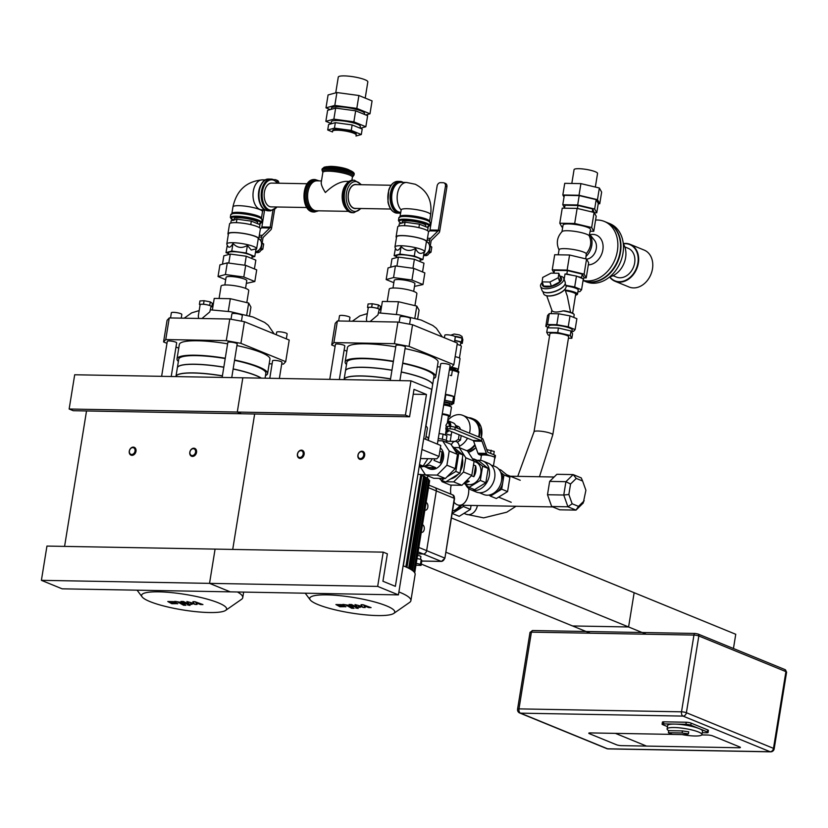 <?xml version="1.0" encoding="UTF-8"?>
<svg xmlns="http://www.w3.org/2000/svg" width="828" height="828" viewBox="0 0 828 828"><rect width="100%" height="100%" fill="white"/><g stroke="black" fill="none" stroke-linecap="round" stroke-linejoin="round"><path stroke-width="1.24" d="M421.959 449.48L438.985 456.445L436.801 458.836L420.489 458.546M390.288 380.456L395.96 345.473A4.751 0.869 9.2 0 1 399.241 345.172A4.751 0.869 9.2 0 1 404.416 346.301A4.751 0.869 9.2 0 1 405.327 346.984L399.883 380.632M329.761 379.369L335.423 344.376A4.751 0.869 9.2 0 1 338.714 344.075A4.751 0.869 9.2 0 1 343.889 345.204A4.751 0.869 9.2 0 1 344.8 345.897L339.356 379.534M428.345 440.403L440.744 363.792A4.751 0.869 9.2 0 1 444.036 363.502A4.751 0.869 9.2 0 1 449.211 364.62A4.751 0.869 9.2 0 1 450.121 365.314L437.37 444.098M438.985 456.445L440.765 445.485L423.739 438.519M425.592 439.275L427.331 428.531A45.892 8.373 -170.8 0 0 425.789 425.84M426.896 419.02A44.122 8.052 9.2 0 1 426.958 419.775L425.954 425.985M419.279 466.019L423.139 466.081L427.879 458.681M428.49 439.513L427.807 437.308L426.027 436.573M423.139 466.081L419.517 464.601M419.165 466.723A14.014 10.826 -67.7 0 0 432.216 458.753M370.085 321.543L377.92 314.95L379.203 309.486A5.537 1.014 -170.8 0 0 378.903 309.082A5.537 1.014 -170.8 0 0 374.774 307.757A5.537 1.014 -170.8 0 0 369.599 307.281A5.537 1.014 -170.8 0 0 368.263 307.716L366.431 319.018L366.763 321.481M379.141 309.848L379.938 309.796L377.868 308.358L371.668 307.167L367.529 307.405L368.232 307.902M379.938 309.796L380.487 306.37L378.427 304.932L372.227 303.741L368.077 303.979L367.529 307.405M377.868 308.358L378.427 304.932M371.668 307.167L372.227 303.741M337.4 320.954L335.216 323.344L331.707 344.986L333.891 342.595L337.4 320.954L397.926 322.051L394.418 343.682L409.053 346.383L412.551 324.742L397.926 322.051M412.551 324.742L457.346 343.071L453.847 364.703L451.653 367.104L449.842 367.073M346.88 351.196L344.127 350.068M335.102 346.373L331.707 344.986M440.248 366.897L437.319 366.845M409.053 346.383L453.847 364.703M409.581 324.193L410.481 318.583A5.299 0.963 -170.8 0 0 409.456 317.817A5.299 0.963 -170.8 0 0 403.691 316.565A5.299 0.963 -170.8 0 0 400.027 316.896L399.158 322.278M349.364 321.171L349.954 317.497A5.299 0.963 -170.8 0 0 348.93 316.72A5.299 0.963 -170.8 0 0 343.165 315.468A5.299 0.963 -170.8 0 0 339.501 315.799L338.662 320.974M454.469 341.892L455.276 336.913A5.299 0.963 -170.8 0 0 454.251 336.147A5.299 0.963 -170.8 0 0 448.486 334.885A5.299 0.963 -170.8 0 0 444.822 335.216L444.408 337.783M345.483 370.851A44.122 8.052 9.2 0 1 345.493 370.799A44.122 8.052 9.2 0 1 391.954 370.178M401.29 371.948A44.122 8.052 9.2 0 1 432.609 384.906A44.122 8.052 9.2 0 1 432.599 384.958M345.493 370.799L346.88 362.219A44.122 8.052 9.2 0 1 393.341 361.598M402.677 363.368A44.122 8.052 9.2 0 1 433.996 376.326L432.609 384.906M346.518 364.486A45.892 8.373 9.2 0 1 345.141 361.929A45.892 8.373 9.2 0 1 393.393 361.277M402.729 363.037A45.892 8.373 9.2 0 1 435.735 376.605A45.892 8.373 9.2 0 1 433.634 378.593M345.141 361.929L347.481 347.512A45.892 8.373 9.2 0 1 395.732 346.849M405.068 348.609A45.892 8.373 9.2 0 1 438.074 362.188L435.735 376.605M333.891 342.595L394.418 343.682M380.507 312.922L382.37 301.444L398.454 301.734L416.805 306.091L419.061 310.169L417.643 318.935M398.454 301.734L396.405 314.402M416.805 306.091L414.849 318.149M414.942 305.656L416.888 293.619A14.014 2.556 -170.8 0 0 414.176 291.58A14.014 2.556 -170.8 0 0 398.92 288.258A14.014 2.556 -170.8 0 0 389.222 289.138L387.214 301.527M344.075 379.545A44.122 8.052 9.2 0 1 344.086 379.493A44.122 8.052 9.2 0 1 390.547 378.862M431.14 392.845A44.122 8.052 9.2 0 1 431.202 393.6A44.122 8.052 9.2 0 1 431.191 393.652M344.086 379.493L345.473 370.903A44.122 8.052 9.2 0 1 391.934 370.282M401.269 372.051A44.122 8.052 9.2 0 1 432.589 385.02L431.202 393.6M429.732 401.528A44.122 8.052 9.2 0 1 429.794 402.284A44.122 8.052 9.2 0 1 429.784 402.346M344.065 379.628L344.065 379.597A44.122 8.052 9.2 0 1 390.526 378.976M431.119 392.948A44.122 8.052 9.2 0 1 431.181 393.704L429.794 402.284M428.324 410.222A44.122 8.052 9.2 0 1 428.386 410.978A44.122 8.052 9.2 0 1 428.376 411.03M429.711 401.642A44.122 8.052 9.2 0 1 429.773 402.398L428.386 410.978M426.917 418.916A44.122 8.052 9.2 0 1 426.979 419.672A44.122 8.052 9.2 0 1 426.969 419.724M428.304 410.326A44.122 8.052 9.2 0 1 428.366 411.092L426.979 419.672M222.152 377.423L227.824 342.44A4.751 0.869 9.2 0 1 231.105 342.14A4.751 0.869 9.2 0 1 236.28 343.258A4.751 0.869 9.2 0 1 237.191 343.951L231.747 377.599M161.626 376.336L167.287 341.343A4.751 0.869 9.2 0 1 170.578 341.043A4.751 0.869 9.2 0 1 175.753 342.171A4.751 0.869 9.2 0 1 176.664 342.864L171.22 376.502M269.773 378.282L272.609 360.76A4.751 0.869 9.2 0 1 275.9 360.47A4.751 0.869 9.2 0 1 281.075 361.588A4.751 0.869 9.2 0 1 281.986 362.281L279.367 378.458M201.949 318.511L209.784 311.918L211.068 306.453A5.537 1.014 -170.8 0 0 210.767 306.049A5.537 1.014 -170.8 0 0 206.638 304.725A5.537 1.014 -170.8 0 0 201.463 304.249A5.537 1.014 -170.8 0 0 200.128 304.683L198.296 315.986L198.627 318.449M211.005 306.815L211.802 306.764L209.732 305.325L203.533 304.135L199.393 304.373L200.097 304.87M211.802 306.764L212.351 303.338L210.291 301.899L204.092 300.709L199.941 300.947L199.393 304.373M209.732 305.325L210.291 301.899M203.533 304.135L204.092 300.709M169.264 317.921L167.08 320.312L163.571 341.954L165.755 339.552L169.264 317.921L229.791 319.018L226.282 340.65L240.917 343.351L244.415 321.709L229.791 319.018M244.415 321.709L289.21 340.039L285.712 361.67L283.518 364.072L281.706 364.03M178.744 348.164L175.991 347.036M166.966 343.341L163.571 341.954M272.112 363.865L269.183 363.813M240.917 343.351L285.712 361.67M241.445 321.161L242.345 315.551A5.299 0.963 -170.8 0 0 241.321 314.785A5.299 0.963 -170.8 0 0 235.556 313.533A5.299 0.963 -170.8 0 0 231.892 313.864L231.022 319.235M181.228 318.138L181.818 314.464A5.299 0.963 -170.8 0 0 180.794 313.688A5.299 0.963 -170.8 0 0 175.029 312.435A5.299 0.963 -170.8 0 0 171.365 312.767L170.527 317.942M286.333 338.859L287.14 333.881A5.299 0.963 -170.8 0 0 286.115 333.104A5.299 0.963 -170.8 0 0 280.35 331.852A5.299 0.963 -170.8 0 0 276.687 332.183L276.273 334.74M177.347 367.818A44.122 8.052 9.2 0 1 177.358 367.767A44.122 8.052 9.2 0 1 223.819 367.146M233.154 368.915A44.122 8.052 9.2 0 1 261.389 378.137M177.358 367.767L178.744 359.186A44.122 8.052 9.2 0 1 225.206 358.555M234.541 360.325A44.122 8.052 9.2 0 1 265.86 373.293L265.063 378.199M178.382 361.453A45.892 8.373 9.2 0 1 177.006 358.897A45.892 8.373 9.2 0 1 225.257 358.245M234.593 360.004A45.892 8.373 9.2 0 1 267.599 373.573A45.892 8.373 9.2 0 1 265.498 375.56M177.006 358.897L179.334 344.479A45.892 8.373 9.2 0 1 227.596 343.817M236.932 345.576A45.892 8.373 9.2 0 1 269.938 359.145L267.599 373.573M165.755 339.552L226.282 340.65M212.372 309.889L214.235 298.411L230.319 298.701L248.669 303.058L250.925 307.136L249.507 315.903M230.319 298.701L228.269 311.369M248.669 303.058L246.713 315.116M246.806 302.613L248.752 290.587A14.014 2.556 -170.8 0 0 246.04 288.548A14.014 2.556 -170.8 0 0 230.774 285.225A14.014 2.556 -170.8 0 0 221.086 286.105L219.078 298.494M175.94 376.512A44.122 8.052 9.2 0 1 175.95 376.45A44.122 8.052 9.2 0 1 222.411 375.829M175.95 376.45L177.337 367.87A44.122 8.052 9.2 0 1 223.798 367.249M233.134 369.019A44.122 8.052 9.2 0 1 261.193 378.127M175.929 376.564L175.929 376.595A44.122 8.052 9.2 0 1 222.39 375.943M417.788 553.901L423.274 554.004A3.529 2.732 -67.7 0 0 426.637 550.63L436.315 490.88A3.529 2.732 -67.7 0 0 434.845 487.557L428.925 485.136M421.587 532.321A3.881 2.36 -89 0 1 421.307 532.342A3.881 2.36 -89 0 1 421.276 532.342L421.866 532.352A3.881 2.36 -89 0 1 421.328 532.238A3.881 2.36 -89 0 1 421.297 532.228M403.339 565.855L418.15 473.026M406.962 567.408L421.99 474.744L418.171 474.289M424.826 476.224L409.819 568.857L424.826 476.224L421.825 475.779M427.082 477.694L412.085 570.254L427.082 477.694L424.65 477.249M428.707 479.153L413.741 571.589L428.707 479.153L426.917 478.719M414.724 572.79L429.66 480.602L428.542 480.199M422.518 524.683A3.881 2.36 -89 0 1 424.278 528.937A3.881 2.36 -89 0 1 421.866 532.352M426.109 502.482A3.881 2.36 -89 0 1 427.879 506.736A3.881 2.36 -89 0 1 425.468 510.151A3.881 2.36 -89 0 1 424.93 510.038A3.881 2.36 -89 0 1 424.888 510.027M318.035 604.595A43.066 7.856 9.2 0 1 310.221 599.886A43.066 7.856 9.2 0 1 353.484 597.464A43.066 7.856 9.2 0 1 393.766 613.424A43.066 7.856 9.2 0 1 361.111 614.386A43.066 7.856 9.2 0 1 318.035 604.595M393.766 613.424L409.601 602.411A57.184 10.433 -170.8 0 0 410.895 600.652A57.184 10.433 -170.8 0 0 398.889 591.948M403.122 565.772A57.184 10.433 9.2 0 1 415.138 574.477L410.895 600.652M420.841 474.34L405.844 566.901M408.67 568.236L423.636 475.81M425.861 477.28L410.926 569.498M427.445 478.729L412.561 570.606M149.899 601.563A43.066 7.856 9.2 0 1 142.085 596.853A43.066 7.856 9.2 0 1 185.348 594.432A43.066 7.856 9.2 0 1 225.63 610.391A43.066 7.856 9.2 0 1 192.976 611.354A43.066 7.856 9.2 0 1 149.899 601.563M225.63 610.391L241.465 599.368A57.184 10.433 -170.8 0 0 242.759 597.619A57.184 10.433 -170.8 0 0 237.419 591.979M361.029 604.699L362.291 606.438L355.005 604.585L357.137 606.779L356.402 606.769L351.476 604.523L349.116 604.481L352.831 606.51L360.19 607.421L358.224 605.692L363.357 607.473L365.2 607.504L363.937 605.796L368.646 607.566L371.079 607.617L363.088 604.73L361.029 604.699M341.012 606.365L343.206 606.406L342.502 605.734L338.507 604.989L341.012 606.365M338.507 604.989L339.221 605.672M343.206 606.406L342.502 605.734M345.793 606.852L341.778 604.647L335.92 604.543L339.935 606.748L345.928 606.676M354.063 608.311L348.484 605.247L342.906 604.368L346.197 605.247L351.703 608.269L354.063 608.311M356.05 607.576L358.172 608.445L355.678 607.98M192.893 601.656L194.156 603.405L186.869 601.552L189.001 603.747L188.266 603.736L183.34 601.49L180.98 601.438L184.696 603.467L188.929 604.326L192.055 604.378L190.088 602.66L195.222 604.44L197.064 604.471L195.801 602.763L200.511 604.533L202.943 604.575L194.953 601.697L192.893 601.656M172.876 603.333L175.07 603.374L174.366 602.701L170.371 601.956L172.876 603.333M170.371 601.956L171.085 602.639M175.07 603.374L174.366 602.701M177.658 603.819L173.642 601.614L167.784 601.511L171.8 603.715L177.792 603.643M185.917 605.278L180.349 602.215L174.77 601.335L178.061 602.215L183.568 605.237L185.917 605.278M187.915 604.543L190.036 605.413L187.542 604.947M417.033 558.517L421.224 559.511L421.835 560.618L421.059 565.42L415.966 565.162M416.256 563.319L420.438 564.313L421.059 565.42M421.224 559.511L420.438 564.313M417.55 555.381A3.529 0.642 9.2 0 1 420.893 556.571L420.448 559.324M398.413 594.887L377.671 586.4L383.219 552.141L387.369 553.839L382.929 581.246L395.37 586.338L426.451 394.47L414.01 389.377L409.57 416.794L405.42 415.097L410.967 380.828L431.709 389.315L398.413 594.887L230.277 591.854L209.536 583.367L215.083 549.109L46.948 546.076L41.4 580.335L62.141 588.822L230.277 591.854L209.536 583.367L41.4 580.335M232.72 549.43L254.662 414L232.72 549.43M409.57 416.794L241.434 413.762L237.284 412.065L242.832 377.796L74.696 374.763L69.148 409.022L73.288 410.719L241.434 413.762L237.284 412.065L242.832 377.796L410.967 380.828M383.219 552.141L215.083 549.109L209.536 583.367L377.671 586.4M405.42 415.097L69.148 409.022M426.451 394.47L413.224 394.231M64.584 546.387L86.526 410.957M357.934 455.286A4.233 3.271 -67.7 0 0 359.694 459.271A4.233 3.271 -67.7 0 0 364.33 456.59A4.233 3.271 -67.7 0 0 362.902 451.426A4.233 3.271 -67.7 0 0 357.934 455.286M358.079 455.131A3.529 2.732 112.3 0 1 362.767 452.233A3.529 2.732 112.3 0 1 361.805 458.174A3.529 2.732 112.3 0 1 358.079 455.131M189.798 452.254A4.233 3.271 -67.7 0 0 191.558 456.238A4.233 3.271 -67.7 0 0 196.195 453.558A4.233 3.271 -67.7 0 0 194.766 448.393A4.233 3.271 -67.7 0 0 189.798 452.254M189.943 452.098A3.529 2.732 112.3 0 1 194.632 449.2A3.529 2.732 112.3 0 1 193.669 455.141A3.529 2.732 112.3 0 1 189.943 452.098M590.198 732.915A3.529 0.642 -170.8 0 0 588.791 733.194A3.529 0.642 -170.8 0 0 589.474 733.711A3.529 0.642 9.2 0 1 588.791 733.194A3.529 0.642 9.2 0 1 590.198 732.915L672.481 734.395L615.421 733.37L646.523 746.09L621.31 745.635A3.529 0.642 9.2 0 1 616.425 744.734A3.529 0.642 -170.8 0 0 621.31 745.635L739 747.756A3.529 0.642 -170.8 0 0 740.408 747.477A3.529 0.642 -170.8 0 0 739.735 746.959L712.773 735.937A3.529 0.642 -170.8 0 0 707.899 735.036A3.529 0.642 9.2 0 1 712.773 735.937L739.735 746.959A3.529 0.642 9.2 0 1 740.408 747.477A3.529 0.642 9.2 0 1 739 747.756L646.523 746.09L615.421 733.37L590.198 732.915M701.782 734.922L707.899 735.036L701.782 734.922M616.425 744.734L589.474 733.711L616.425 744.734M668.724 730.658L668.393 732.718L682.117 732.966L682.458 730.907L668.724 730.658A17.647 3.219 9.2 0 1 667.109 728.93L667.658 725.504A17.647 3.219 9.2 0 1 679.871 724.407A17.647 3.219 9.2 0 1 699.091 728.578A17.647 3.219 9.2 0 1 702.506 731.155L701.947 734.581A17.647 3.219 9.2 0 1 681.982 734.581M682.117 732.966L688.399 733.887L686.267 734.664L672.543 734.415A17.647 3.219 9.2 0 1 668.393 732.718M682.458 730.907L688.73 731.828L688.399 733.887M667.109 728.93A17.647 3.219 9.2 0 1 679.312 727.833A17.647 3.219 9.2 0 1 698.542 732.014A17.647 3.219 9.2 0 1 701.947 734.581M667.482 726.611L662.773 724.686A3.529 0.642 9.2 0 1 662.09 724.169L662.431 722.109A3.529 0.642 9.2 0 1 663.839 721.83L686.257 722.233A3.529 0.642 9.2 0 1 691.132 723.134L707.723 729.923A3.529 0.642 9.2 0 1 708.406 730.431L708.075 732.49A3.529 0.642 9.2 0 1 706.657 732.78L702.258 732.697M662.09 724.169A3.529 0.642 9.2 0 1 663.507 723.889L685.926 724.293A3.529 0.642 9.2 0 1 690.8 725.193L707.391 731.973A3.529 0.642 9.2 0 1 708.075 732.49M646.306 634.217L445.868 552.204L628.587 626.962L634.144 592.703L451.415 517.945L735.75 634.279L733.453 648.51M628.587 626.962L572.541 625.958L421.276 564.065L590.26 633.203M349.633 170.289A11.892 2.173 -170.8 0 0 338.869 167.121A11.892 2.173 -170.8 0 0 327.65 166.728M332.773 130.358A11.892 2.173 9.2 0 1 344.862 130.12A11.892 2.173 9.2 0 1 356.257 134.157L356.123 134.985A11.892 2.173 9.2 0 0 344.727 130.938A11.892 2.173 9.2 0 0 332.639 131.176L332.773 130.358M365.21 98.097L367.829 81.889A14.966 2.732 -170.8 0 0 364.941 79.716A14.966 2.732 -170.8 0 0 348.64 76.166A14.966 2.732 -170.8 0 0 338.279 77.107L335.733 92.86M331.034 123.838L331.386 121.695A14.645 2.67 9.2 0 1 346.27 121.395A14.645 2.67 9.2 0 1 360.304 126.384L360.014 128.154M332.514 131.952L327.712 129.986L328.602 124.51L335.34 122.658L352.138 124.935L362.198 129.044L361.308 134.529L355.957 135.999M352.138 124.935L351.258 130.41L361.308 134.529M327.712 129.986L334.46 128.143L351.258 130.41M335.34 122.658L334.46 128.143M331.096 123.486L325.849 121.333L327.629 110.3L335.661 108.106L355.657 110.807L367.632 115.703L365.841 126.736L360.284 128.257M355.657 110.807L353.866 121.84L365.841 126.736M325.849 121.333L333.87 119.139L353.866 121.84M335.661 108.106L333.87 119.139M331.241 109.317L331.438 108.126A16.767 3.053 9.2 0 1 348.474 107.795A16.767 3.053 9.2 0 1 364.537 113.488L364.392 114.378M330.258 109.586L325.994 107.837L328.074 94.961L336.903 92.539L358.897 95.51L372.072 100.902L369.981 113.788L365.759 114.937M358.897 95.51L356.816 108.396L369.981 113.788M325.994 107.837L334.812 105.425L356.816 108.396M336.903 92.539L334.812 105.425M463.39 506.508L470.439 509.386L459.198 516.33L452.15 513.443L463.39 506.508L463.587 505.308M453.444 510.721A11.892 9.191 -67.7 0 0 461.6 505.277M470.439 509.386L471.08 505.442M460.14 505.246A13.414 10.371 112.3 0 1 452.543 510.99M564.572 207.921L562.792 204.713L564.313 195.325L579.196 195.594L596.181 199.631L598.282 203.409L596.76 212.796L594.463 212.755M564.53 208.19L565.006 205.24L577.954 205.479L592.713 208.987L594.421 213.013M577.954 205.479L577.468 208.49M592.713 208.987L592.227 211.999M562.792 204.713L577.675 204.982L594.659 209.029L596.76 212.796M579.196 195.594L577.675 204.982M596.181 199.631L594.659 209.029M548.436 327.826L548.716 326.087A11.892 2.173 9.2 0 1 560.815 325.839A11.892 2.173 9.2 0 1 572.21 329.886L571.796 332.411M549.637 335.443L548.271 335.123L546.728 332.339L547.453 327.816L558.455 328.012L571.01 330.993L572.562 333.777L571.827 338.3L568.422 338.238M546.728 332.339L557.73 332.535L570.275 335.516L571.827 338.3M558.455 328.012L557.73 332.535M571.01 330.993L570.275 335.516M595.342 187.056L597.547 173.445A11.892 2.173 -170.8 0 0 595.249 171.717A11.892 2.173 -170.8 0 0 582.291 168.902A11.892 2.173 -170.8 0 0 574.063 169.647L571.817 183.454M564.023 197.116L562.833 194.984L564.727 183.33L580.904 183.619L599.358 188.008L601.635 192.106L599.751 203.76L598.22 203.729M562.833 194.984L579.02 195.273L597.474 199.662L599.751 203.76M580.904 183.619L579.02 195.273M599.358 188.008L597.474 199.662M585.748 258.853L586.286 253.616C590.964 247.914 591.937 241.942 589.184 235.711L590.509 229.48A13.91 2.536 9.2 0 0 583.14 225.972A13.91 2.536 9.2 0 0 568.608 223.912A13.91 2.536 9.2 0 0 563.05 225.03L561.974 231.674M586.172 256.245A15.535 12.006 -67.7 0 0 589.712 234.376M609.822 276.883A19.593 15.142 -67.7 0 0 635.832 269.618A19.593 15.142 -67.7 0 0 625.419 243.691A19.593 15.142 -67.7 0 0 623.349 243.815M613.051 275.683L616.456 277.08A15.535 12.006 -67.7 0 0 633.441 267.247A15.535 12.006 -67.7 0 0 628.214 248.328L624.809 246.93M609.615 276.976A19.944 15.411 -67.7 0 0 614.987 281.251L629.094 287.016A19.944 15.411 -67.7 0 0 650.911 274.389A19.944 15.411 -67.7 0 0 644.194 250.097L630.098 244.322A19.944 15.411 -67.7 0 0 625.678 243.432A19.944 15.411 -67.7 0 0 623.267 243.608M614.987 281.251A19.944 15.411 -67.7 0 0 636.804 268.624A19.944 15.411 -67.7 0 0 630.098 244.322M583.502 280.454A31.381 24.25 -67.7 0 0 615.618 257.829A31.381 24.25 -67.7 0 0 604.357 221.438L607.059 222.546A31.381 24.25 -67.7 0 1 617.657 260.654A31.381 24.25 -67.7 0 1 583.461 280.702A31.381 24.25 -67.7 0 0 583.699 280.806L586.193 281.82A31.381 24.25 -67.7 0 0 620.514 261.958A31.381 24.25 -67.7 0 0 609.957 223.726L607.473 222.711A31.381 24.25 -67.7 0 0 607.266 222.628M583.699 280.806A31.381 24.25 -67.7 0 0 618.03 260.944A31.381 24.25 -67.7 0 0 607.473 222.711M604.357 221.438A31.381 24.25 -67.7 0 0 597.412 220.02A31.381 24.25 -67.7 0 0 595.58 220.072M588.325 264.867A15.691 12.13 -67.7 0 0 602.898 249.621A15.691 12.13 -67.7 0 0 592.869 234.407A15.691 12.13 -67.7 0 0 590.033 234.738M609.698 276.904A20.576 15.908 -67.7 0 0 623.991 263.376A20.576 15.908 -67.7 0 0 623.287 243.711M586.628 259.174L586.783 259.154A11.085 8.57 -67.7 0 0 595.425 251.691A11.085 8.57 -67.7 0 0 594.483 240.306L589.722 234.334M589.184 235.711A13.91 2.536 -170.8 0 0 567.501 230.722A13.91 2.536 -170.8 0 0 562.129 231.519C556.985 237.046 555.981 243.246 559.117 250.108M586.286 253.616A13.91 2.536 -170.8 0 0 564.603 248.628A13.91 2.536 -170.8 0 0 559.045 249.745L558.227 254.807M554.035 273.012L552.245 269.814L567.139 270.083L584.113 274.12L586.214 277.887L583.916 277.846M567.139 270.083L569.571 255.003L554.688 254.745L552.245 269.814M569.571 255.003L586.555 259.05L584.113 274.12M586.555 259.05L588.656 262.818L586.214 277.887M562.698 227.182L561.891 226.986L559.8 223.218L562.243 208.149L577.126 208.408L594.1 212.454L596.201 216.222L593.759 231.291L590.219 231.229M559.8 223.218L574.684 223.488L591.658 227.524L593.759 231.291M577.126 208.408L574.684 223.488M594.1 212.454L591.658 227.524M554.004 273.178L554.46 270.342L567.408 270.58L582.177 274.089L583.999 277.359L583.015 280.785M558.258 277.711L549.916 282.017L542.143 281.882L542.723 277.432L551.065 273.126L558.838 273.271L558.258 277.711L559.759 281.944L551.417 286.25L549.916 282.017M551.417 286.25L543.654 286.105L542.143 281.882M559.759 281.944L560.339 277.504L558.838 273.271M565.41 288.579A11.509 4.802 160.4 0 1 565.307 288.744A11.509 4.802 160.4 0 1 556.551 294.613A11.509 4.802 160.4 0 1 546.045 295.586A11.509 4.802 160.4 0 1 545.859 295.524M565.234 283.621L566.01 285.815A11.861 4.947 160.4 0 1 565.524 288.403A11.861 4.947 160.4 0 1 556.488 294.447A11.861 4.947 160.4 0 1 545.662 295.451A11.861 4.947 160.4 0 1 543.654 293.754L542.878 291.57M563.081 310.893A11.437 2.091 9.2 0 1 574.052 314.392L573.763 314.009A11.085 2.018 9.2 0 0 564.696 310.893L563.081 310.893C557.203 312.477 553.518 312.404 552.038 310.697L551.862 310.8A11.437 2.091 9.2 0 1 552.038 310.697L546.739 295.793M564.893 289.334L567.294 296.082L570.564 312.353M559.852 276.138A12.285 5.123 160.4 0 1 563.785 278.301L565.182 282.224A12.285 5.123 160.4 0 1 564.675 284.904A12.285 5.123 160.4 0 1 547.142 292.677A12.285 5.123 160.4 0 1 544.11 292.212A12.285 5.123 160.4 0 1 542.029 290.452L540.632 286.519A12.285 5.123 160.4 0 1 542.319 282.369M563.785 278.301A12.285 5.123 160.4 0 1 558.486 285.153A12.285 5.123 160.4 0 1 545.745 288.755A12.285 5.123 160.4 0 1 540.632 286.519M564.561 285.08A11.934 4.978 160.4 0 1 564.468 285.246A11.934 4.978 160.4 0 1 555.381 291.332A11.934 4.978 160.4 0 1 544.493 292.346A11.934 4.978 160.4 0 1 544.306 292.274M560.194 277.08A10.164 4.243 160.4 0 1 558.755 283.052A10.164 4.243 160.4 0 1 546.646 287.057A10.164 4.243 160.4 0 1 542.661 283.311M567.408 270.58L566.849 274.006L565.027 273.964L564.158 279.336M565.835 285.339L574.684 286.974L581.556 289.779L579.848 291.653L577.944 291.622M581.556 289.779L583.326 278.891L576.454 276.076L574.684 286.974M576.454 276.076L565.027 273.964M565.141 290.007A11.437 2.091 9.2 0 1 577.54 294.116A11.437 2.091 9.2 0 1 577.282 294.468L576.878 294.737A11.085 2.018 9.2 0 1 575.543 295.151M566.041 285.929A11.437 2.091 9.2 0 1 578.203 290.007L577.54 294.116M575.108 329.596L576.878 318.697L570.006 315.882L558.579 313.781L549.295 313.615L547.587 315.478L545.818 326.377L547.525 324.504L556.809 324.679L568.236 326.781L575.108 329.596L573.4 331.459L571.951 331.438M548.498 327.474L545.818 326.377M549.295 313.615L547.525 324.504M558.579 313.781L556.809 324.679M570.006 315.882L568.236 326.781M551.2 313.646L551.603 311.152A11.437 2.091 9.2 0 1 551.862 310.8M574.052 314.392A11.437 2.091 9.2 0 1 574.187 314.806L573.763 317.424M565.389 290.731A9.636 1.759 9.2 0 1 575.708 294.168L572.624 313.191M565.296 290.442A11.085 2.018 9.2 0 1 576.878 294.737M566.849 274.006L572.552 275.351M577.665 276.573L581.618 277.515L582.105 278.394M583.109 280.195L583.44 280.785M582.177 274.089L581.618 277.515M549.906 333.798A9.491 1.728 9.2 0 1 559.552 333.612A9.491 1.728 9.2 0 1 568.65 336.841L552.783 434.824A9.491 1.728 -170.8 0 0 543.685 431.595A9.491 1.728 -170.8 0 0 534.029 431.792L549.906 333.798M304.135 454.313A4.233 3.271 112.3 0 1 299.167 458.174A4.233 3.271 112.3 0 1 297.738 453.019A4.233 3.271 112.3 0 1 302.375 450.339A4.233 3.271 112.3 0 1 304.135 454.313M303.162 454.137A3.529 2.732 -67.7 0 0 299.436 451.094A3.529 2.732 -67.7 0 0 298.473 457.025A3.529 2.732 -67.7 0 0 303.162 454.137M135.999 451.281A4.233 3.271 112.3 0 1 131.031 455.141A4.233 3.271 112.3 0 1 129.603 449.987A4.233 3.271 112.3 0 1 134.239 447.306A4.233 3.271 112.3 0 1 135.999 451.281M135.026 451.105A3.529 2.732 -67.7 0 0 131.3 448.062A3.529 2.732 -67.7 0 0 130.338 453.992A3.529 2.732 -67.7 0 0 135.026 451.105M349.323 181.425L346 181.363C339.677 181.746 332.804 185.472 325.373 192.52C322.392 187.832 321.016 184.427 321.243 182.315L322.848 172.39A14.966 2.732 9.2 0 1 333.208 171.448A14.966 2.732 9.2 0 1 349.509 174.998A14.966 2.732 9.2 0 1 352.397 177.171L351.879 180.38M356.93 184.634A12.068 7.338 91 0 0 348.133 196.371A12.068 7.338 91 0 0 356.506 208.428M307.26 183.744L271.615 183.091A11.892 7.235 91 0 0 264.163 194.859A11.892 7.235 91 0 0 271.18 206.886L306.836 207.528M391.106 185.255L355.678 184.613A11.892 7.235 91 0 0 348.236 196.381A11.892 7.235 91 0 0 355.253 208.397L390.681 209.039M224.843 284.998L226.075 277.349A10.485 1.915 9.2 0 1 233.33 276.697A10.485 1.915 9.2 0 1 244.746 279.181A10.485 1.915 9.2 0 1 246.775 280.702L245.543 288.351M225.702 279.678L218.033 276.542L219.917 264.888L227.296 262.869L245.699 265.353L256.711 269.866L254.827 281.51L246.34 283.383M218.033 276.542L225.413 274.523L243.815 277.007L254.827 281.51M227.296 262.869L225.413 274.523M245.699 265.353L243.815 277.007M222.484 264.194L223.839 255.831L230.256 254.072L246.258 256.235L255.831 260.147L254.413 268.924M230.256 254.072L228.797 263.076M246.258 256.235L244.798 265.239M228.331 254.6L228.642 252.664A11.892 2.173 9.2 0 1 236.88 251.919A11.892 2.173 9.2 0 1 249.839 254.734A11.892 2.173 9.2 0 1 252.136 256.463L251.805 258.502M258.719 238.888A6.779 5.237 112.3 0 1 261.213 241.786A6.779 5.237 112.3 0 1 255.573 251.681M228.487 253.637L225.992 252.623L227.307 245.233L226.872 244.281A15.111 2.753 9.2 0 1 226.81 243.929A15.111 2.753 9.2 0 1 237.263 242.977A15.111 2.753 9.2 0 1 253.72 246.558A15.111 2.753 9.2 0 1 256.639 248.752A15.111 2.753 9.2 0 1 256.473 249.073L255.893 249.683M226.81 243.929L228.435 233.848A15.111 2.753 9.2 0 1 243.794 233.548A15.111 2.753 9.2 0 1 258.264 238.681L256.639 248.752M254.786 256.514L256.018 248.917L251.246 250.025L247.396 245.398L246.164 252.985L254.786 256.514L252.002 257.27M225.992 252.623L231.768 251.039L232.999 243.453C237.17 247.965 241.973 248.617 247.396 245.398M231.768 251.039L246.164 252.985M227.224 245.026C228.518 248.369 230.443 247.841 232.999 243.453M228.321 234.552A15.608 2.846 9.2 0 1 227.948 233.775L229.553 223.902A15.608 2.846 9.2 0 1 240.337 222.929A15.608 2.846 9.2 0 1 257.342 226.624A15.608 2.846 9.2 0 1 260.354 228.901L258.76 238.764A15.608 2.846 9.2 0 1 258.15 239.385M227.948 233.775A15.608 2.846 9.2 0 1 243.805 233.455A15.608 2.846 9.2 0 1 258.76 238.764M230.784 223.053L231.157 220.755L236.932 219.172L251.329 221.117L259.951 224.647L259.454 227.7M236.932 219.172L236.363 222.67M251.329 221.117L250.76 224.636M264.629 209.836L261.855 226.965L270.207 227.11L271.594 228.124A2.826 1.718 -89 0 1 270.797 229.863L263.345 237.232A1.408 0.859 91 0 0 262.942 238.102L261.141 249.218L260.023 248.762M260.913 241.051L261.565 237.077A2.826 1.718 -89 0 1 262.352 235.349L269.814 227.979A1.408 0.859 91 0 0 270.207 227.11L272.898 210.467M274.596 209.598L271.656 227.71L261.855 226.965A1.408 0.859 -89 0 1 261.462 227.824L260.344 228.921M255.428 252.55L257.787 252.592A3.529 2.732 -67.7 0 0 261.141 249.218M255.521 251.991L256.338 252.002A3.529 2.732 -67.7 0 0 259.464 249.476M260.737 250.491L262.818 249.207L263.656 244.063L262.176 242.852M261.244 248.566L262.818 249.207M262.083 243.422L263.656 244.063M233.941 219.989L234.138 218.747A11.892 2.173 9.2 0 1 246.226 218.499A11.892 2.173 9.2 0 1 257.622 222.546L257.456 223.622M278.829 183.226A3.529 2.732 -67.7 0 0 277.318 180.421L275.859 179.831A3.529 2.732 112.3 0 1 277.37 182.791M273.602 179.645L275.082 179.666A3.529 2.732 112.3 0 1 275.859 179.831M392.979 288.03L394.211 280.381A10.485 1.915 9.2 0 1 401.466 279.729A10.485 1.915 9.2 0 1 412.882 282.213A10.485 1.915 9.2 0 1 414.911 283.735L413.679 291.384M414.476 286.416L422.963 284.542L424.847 272.898L413.834 268.386L395.432 265.902L388.053 267.93L386.169 279.574L393.838 282.71M422.963 284.542L411.951 280.04L393.548 277.556L386.169 279.574M413.834 268.386L411.951 280.04M395.432 265.902L393.548 277.556M422.549 271.957L423.967 263.19L414.393 259.267L398.392 257.104L391.975 258.864L390.619 267.227M414.393 259.267L412.934 268.272M398.392 257.104L396.933 266.109M419.941 261.534L420.272 259.495A11.892 2.173 -170.8 0 0 408.877 255.459A11.892 2.173 -170.8 0 0 396.788 255.697L396.467 257.632M423.708 254.713A6.779 5.237 -67.7 0 0 427.6 252.509A6.779 5.237 -67.7 0 0 429.359 244.819A6.779 5.237 -67.7 0 0 426.855 241.921M424.029 252.716L424.609 252.105A15.111 2.753 -170.8 0 0 424.774 251.795A15.111 2.753 -170.8 0 0 410.295 246.651A15.111 2.753 -170.8 0 0 394.946 246.961A15.111 2.753 -170.8 0 0 395.008 247.313L395.442 248.265L394.128 255.655L396.622 256.67M424.774 251.795L426.399 241.714A15.111 2.753 -170.8 0 0 411.93 236.58A15.111 2.753 -170.8 0 0 396.571 236.891L394.946 246.961M420.138 260.302L422.922 259.547L424.153 251.96C420.655 254.651 417.778 253.471 415.532 248.431C410.108 251.65 405.306 250.998 401.135 246.485C398.579 250.884 396.653 251.401 395.36 248.069M422.922 259.547L414.3 256.018L415.532 248.431M414.3 256.018L399.903 254.072L394.128 255.655M399.903 254.072L401.135 246.485M426.285 242.418A15.608 2.846 -170.8 0 0 426.896 241.797L428.49 231.933A15.608 2.846 -170.8 0 0 413.545 226.624A15.608 2.846 -170.8 0 0 397.688 226.944L396.084 236.808A15.608 2.846 -170.8 0 0 396.467 237.584M426.896 241.797A15.608 2.846 -170.8 0 0 411.94 236.497A15.608 2.846 -170.8 0 0 396.084 236.808M427.59 230.733L428.086 227.679L419.465 224.15L405.068 222.204L399.293 223.788L398.92 226.085M419.465 224.15L418.896 227.669M405.068 222.204L404.499 225.702M428.159 251.795L429.277 252.25L431.077 241.134A1.408 0.859 -89 0 1 431.481 240.265L438.933 232.896A2.826 1.718 91 0 0 439.73 231.167L438.343 230.143L429.991 229.998L437.112 186.031A3.529 2.732 -67.7 0 1 440.475 182.646L443.218 182.698A3.529 2.732 -67.7 0 1 443.994 182.864L445.454 183.454A3.529 2.732 112.3 0 1 446.913 186.776L445.464 186.176L438.343 230.143A1.408 0.859 -89 0 1 437.95 231.012L430.488 238.381A2.826 1.718 91 0 0 429.701 240.11L429.059 244.084M428.49 231.954L429.597 230.857A1.408 0.859 91 0 0 429.991 229.998L439.792 230.743L446.913 186.776M429.277 252.25A3.529 2.732 112.3 0 1 425.923 255.635L423.563 255.583M425.923 255.635L423.657 255.024M424.474 255.034A3.529 2.732 -67.7 0 0 427.6 252.509M430.312 245.885L431.792 247.096L430.964 252.24L428.873 253.523M429.39 251.598L430.964 252.24M430.218 246.454L431.792 247.096M425.592 226.655L425.768 225.578A11.892 2.173 -170.8 0 0 423.46 223.85A11.892 2.173 -170.8 0 0 410.502 221.035A11.892 2.173 -170.8 0 0 402.273 221.78L402.077 223.022M445.464 186.176A3.529 2.732 -67.7 0 0 443.994 182.864M453.982 502.11A14.966 9.098 91 0 0 457.335 504.801A14.966 9.098 91 0 0 459.416 505.235A14.966 9.098 91 0 0 468.741 488.52M451.208 485.084A14.966 9.098 91 0 0 450.846 494.13M460.741 343.372L462.272 343.403L462.883 339.635L462.055 338.155L455.069 336.572M462.272 343.403L461.444 341.933L454.717 340.349M460.399 345.462L460.854 342.668A5.299 0.963 -170.8 0 0 454.665 340.712M461.444 341.933L462.055 338.155M454.8 340.349L455.41 336.582M457.605 378.096L458.453 372.89A8.052 1.47 -170.8 0 0 458.795 372.579A8.052 1.47 -170.8 0 0 449.428 369.609M458.453 372.89A8.052 1.47 -170.8 0 0 458.464 372.848A8.052 1.47 -170.8 0 0 452.378 370.406L451.529 375.612A8.052 1.47 -170.8 0 0 450.153 375.353A8.052 1.47 9.2 0 1 451.529 375.612L452.419 370.126A8.052 1.47 -170.8 0 0 451.043 369.878L450.908 370.137M459.436 358.048L461.341 346.27A6.355 1.159 -170.8 0 0 457.118 344.458M456.352 370.24A7.059 1.283 -170.8 0 0 458.267 369.681L460.037 358.71A7.059 1.283 -170.8 0 0 455.141 356.661M458.267 369.681A7.059 1.283 -170.8 0 0 450.07 367.073M455.296 369.909L455.41 369.216A4.161 0.756 -170.8 0 0 449.759 367.591M449.376 369.909A8.052 1.47 -170.8 0 1 450.991 370.147L451.043 369.878M454.21 397.616A8.052 1.47 -170.8 0 0 454.5 397.305A8.052 1.47 -170.8 0 0 445.423 394.376M452.316 396.188A7.059 1.283 -170.8 0 0 445.392 394.552M452.326 403.671L453.651 403.691L452.699 401.973L444.491 400.121M444.439 400.431A6.634 1.211 9.2 0 1 452.45 402.915A6.634 1.211 9.2 0 0 444.439 400.431M453.651 403.691L454.541 398.216L453.589 396.488L445.371 394.635M452.699 401.973L453.589 396.488M444.946 400.131L445.837 394.645M449.563 404.882A6.634 1.211 9.2 0 1 449.376 404.882A6.634 1.211 9.2 0 0 449.563 404.882A6.634 1.211 9.2 0 0 452.223 404.354A6.634 1.211 9.2 0 1 449.563 404.882M444.201 401.87A6.634 1.211 9.2 0 1 452.223 404.354L452.45 402.915L452.223 404.354A6.634 1.211 9.2 0 0 444.201 401.87M468.431 417.674A17.647 13.641 112.3 0 1 472.239 418.471A17.647 13.641 112.3 0 1 479.133 437.112M475.086 445.288A17.647 13.641 112.3 0 1 467.541 451.063M466.692 450.68A16.943 13.093 -67.7 0 0 474.868 444.667M478.615 436.894A16.943 13.093 -67.7 0 0 471.97 419.123L462.842 415.387A16.943 13.093 -67.7 0 0 447.72 420.448M459.405 446.22A16.943 13.093 -67.7 0 0 467.509 438.198M469.486 433.168A16.943 13.093 -67.7 0 0 462.842 415.387M460.368 429.432A4.937 3.819 -67.7 0 0 458.298 426.492L455.555 425.375A4.937 3.819 -67.7 0 1 457.47 428.242M456.414 427.817A3.881 3.001 -67.7 0 0 456.021 427.093M445.599 433.51L448.424 434.659A6.355 4.906 -67.7 0 0 451.27 434.731M455.969 427.631A6.355 4.906 -67.7 0 0 453.237 422.901L448.051 420.779A6.355 4.906 -67.7 0 0 447.689 420.655M445.733 432.702A6.355 4.906 -67.7 0 0 448.942 430.601M450.732 426.451A6.355 4.906 -67.7 0 0 448.051 420.779M445.816 432.206A6.003 4.637 -67.7 0 0 448.465 430.405M450.235 426.441A6.003 4.637 -67.7 0 0 447.627 420.986M446.013 430.943A4.761 3.685 -67.7 0 0 447.472 430.001M449.252 426.42A4.761 3.685 -67.7 0 0 447.43 422.249M446.261 426.555L445.899 425.281L447.286 423.118L448.393 416.246A4.761 0.869 9.2 0 0 442.173 414.414M443.746 404.726A6.003 1.097 9.2 0 1 451.074 406.776L451.363 407.159A6.355 1.159 9.2 0 1 451.446 407.386L450.018 416.163A6.355 1.159 9.2 0 1 449.873 416.349L449.48 416.629A6.003 1.097 9.2 0 1 448.29 416.908M442.214 414.186A6.003 1.097 9.2 0 1 449.48 416.629M442.276 413.772A6.355 1.159 9.2 0 1 450.018 416.163M443.694 405.006A6.355 1.159 9.2 0 1 451.363 407.159M443.746 404.685A4.761 0.869 9.2 0 1 448.445 405.606M444.118 402.387A3.923 0.714 9.2 0 1 449.532 403.919L449.418 405.937M446.209 440.341L446.965 435.673L443.135 434.11L439.068 433.561M442.307 439.213L443.135 434.11M447.886 441.272A8.477 1.542 -170.8 0 0 438.271 438.529M459.136 434.772L458.412 439.275L455.255 441.407L450.204 441.314L451.757 431.75M459.633 447.793A7.411 4.502 -89 0 0 457.325 442.255L460.482 440.123L461.206 435.621M460.482 440.123L458.412 439.275M457.356 442.048L455.286 441.2M451.363 444.926A7.411 4.502 -89 0 1 455.255 441.407M445.443 441.986A7.411 4.502 -89 0 1 447.441 441.262L450.204 441.314M420.282 466.857L425.468 474.889L437.07 475.096L446.913 465.212L449.211 451.022L442.628 440.838L437.909 440.744M428.293 468.358A11.892 9.191 112.3 0 1 426.689 467.447L435.621 467.603A11.892 9.191 112.3 0 1 428.293 468.358L429.546 468.876A11.892 9.191 -67.7 0 0 441.986 462.573A11.892 9.191 -67.7 0 0 440.361 447.927M446.913 465.212L455.203 468.607L457.501 454.406L450.918 444.232L442.628 440.838M449.211 451.022L457.501 454.406M425.468 474.889L433.758 478.284L445.371 478.491L455.203 468.607M437.07 475.096L445.371 478.491M440.237 462.955L442.007 452.047A11.892 9.191 112.3 0 1 440.237 462.955L434.017 460.409A11.892 9.191 -67.7 0 0 434.866 458.805M439.844 451.156L442.007 452.047M426.689 467.447L423.977 466.34M424.05 466.309A11.892 9.191 -67.7 0 0 429.39 465.067L435.621 467.603M450.535 478.957A14.966 11.561 -67.7 0 0 458.101 474.289M460.296 471.194A14.966 11.561 -67.7 0 0 462.355 458.484M444.429 478.47L441.469 480.302L439.109 478.377M454.458 449.707L458.774 453.237L455.835 471.432L446.913 476.938M455.959 463.949A14.966 11.561 -67.7 0 0 456.487 460.689M441.469 480.302L445.619 481.999L459.975 473.13L462.924 454.934L458.774 453.237M459.975 473.13L455.835 471.432M462.924 454.934L452.14 446.116M464.177 483.045L466.868 484.142A11.892 9.191 -67.7 0 0 479.878 476.617A11.892 9.191 -67.7 0 0 475.883 462.127L474.061 461.382M473.492 464.922L475.603 465.791L473.833 476.7L471.453 475.727M475.603 465.791A11.892 9.191 112.3 0 1 473.833 476.7M466.826 480.375L469.207 481.358L465.926 481.296M469.207 481.358A11.892 9.191 112.3 0 1 464.58 482.641M453.868 447.524L459.219 447.627L465.791 457.801L463.494 472.001L453.661 481.886L446.023 481.741M444.946 481.73L442.059 481.679L440.838 479.785M465.791 457.801L474.092 461.196L467.509 451.012L459.219 447.627M442.059 481.679L450.349 485.073L461.962 485.28L471.794 475.386L474.092 461.196M453.661 481.886L461.962 485.28M463.494 472.001L471.794 475.386M489.814 455.648A6.779 1.232 -170.8 0 0 481.399 455.514L478.977 454.51A2.826 1.718 -89 0 1 477.932 453.237L473.595 441.117A1.408 0.859 91 0 0 473.067 440.475L446.458 429.587A3.529 0.642 -170.8 0 1 445.774 429.07A3.529 0.642 -170.8 0 1 447.192 428.79L449.987 428.842L450.38 426.441A3.529 0.642 9.2 0 1 455.255 427.341L454.872 429.742L481.482 440.631L473.067 440.475L481.482 440.631L481.865 438.229L481.482 440.631A1.408 0.859 -89 0 1 481.999 441.262L486.336 453.382A2.826 1.718 91 0 0 487.381 454.655L489.814 455.648A6.779 1.232 -170.8 0 1 494.782 457.677L493.457 465.885L491.252 465.17M482.817 460.958L489.037 463.556A15.608 12.058 -67.7 0 1 494.689 477.828A15.608 12.058 -67.7 0 1 476.39 492.049L470.997 489.834A15.608 12.058 -67.7 0 0 489.296 475.624A15.608 12.058 -67.7 0 0 482.817 460.958A15.608 12.058 -67.7 0 0 477.383 460.409M479.371 492.732L483.8 494.544A15.111 11.675 -67.7 0 0 501.509 480.778A15.111 11.675 -67.7 0 0 495.237 466.578L493.457 465.843M464.001 483.231L469.062 487.371L480.312 480.437L482.61 466.195L473.678 458.888L472.912 459.364M480.312 480.437L485.85 482.703L474.599 489.638L469.062 487.371M485.85 482.703L488.147 468.462L482.61 466.195M488.147 468.462L479.215 461.155L473.678 458.888M489.141 495.061L490.445 496.127L501.685 489.182L502.844 482.062A12.71 9.822 112.3 0 1 496.065 492.65A12.71 9.822 112.3 0 1 492.008 494.14M498.808 469.176L500.95 470.045L509.882 477.352L507.574 491.594L496.334 498.528L490.445 496.127M500.816 472.612A12.71 9.822 112.3 0 1 502.844 482.062L503.993 474.941L500.661 472.219M507.574 491.594L501.685 489.182M509.882 477.352L503.993 474.941M465.657 484.597A15.608 12.058 -67.7 0 0 470.997 489.834M486.75 449.604L494.233 451.467L493.716 454.696M490.6 453.423L491.118 450.194M494.43 457.18L494.761 455.121L488.023 452.367A1.408 0.859 -89 0 1 487.506 451.726L483.169 439.606A2.826 1.718 91 0 0 482.124 438.333L455.255 427.341M454.872 429.742A3.529 0.642 -170.8 0 0 449.987 428.842M445.774 429.07L446.168 426.679A3.529 0.642 9.2 0 1 447.575 426.389L447.192 428.79M450.38 426.441L447.575 426.389M494.761 455.121A3.529 0.642 9.2 0 1 495.444 455.638L495.051 458.029A3.529 0.642 9.2 0 1 494.689 458.246M582.612 481.016L581.225 477.891L573.152 474.589L576.257 478.418L582.612 481.016L585.903 490.279L583.243 503L576.009 510.1L578.503 506.374L572.148 503.776L568.857 494.502L570.554 484.007L576.257 478.418M570.554 484.007L565.917 481.689L573.152 474.589L556.892 474.299L549.657 481.389L547.494 494.73L551.676 506.498L559.759 509.81L576.009 510.1L567.936 506.798L572.148 503.776M584.206 500.785L578.503 506.374M549.657 481.389L565.917 481.689L563.754 495.03L568.857 494.502M547.494 494.73L563.754 495.03L567.936 506.798L551.676 506.498M418.109 551.893L423.274 554.004M428.511 487.682L454.572 498.466L452.833 494.937A3.529 2.732 112.3 0 1 454.303 498.259L444.895 558.217L454.572 498.466M426.637 550.63L418.833 547.432M417.798 553.828L423.015 553.922A3.529 2.732 -67.7 0 0 423.067 553.922M426.627 550.651L444.626 558.01A3.529 2.732 112.3 0 1 441.262 561.384A1.408 0.859 91 0 0 441.459 561.425A1.408 0.859 91 0 0 441.769 561.343M423.015 553.922L441.262 561.384L421.762 561.032M606.82 748.636A3.529 2.732 -67.7 0 0 607.597 748.802L520.501 713.156A3.529 2.732 112.3 0 1 519.715 713.001L606.82 748.636A3.529 3.529 0 0 0 608.094 748.905A3.529 2.142 91 0 1 607.597 748.802L770.133 751.731A3.529 2.732 -67.7 0 0 773.487 748.357L686.391 712.722A3.529 2.732 112.3 0 1 683.028 716.096A3.529 2.142 -89 0 1 681.516 711.821L518.98 708.882A3.529 2.142 91 0 0 520.501 713.156L683.028 716.096L770.133 751.731A3.529 2.142 -89 0 0 770.62 751.834L608.094 748.905M686.391 712.722A3.529 0.642 -170.8 0 0 681.516 711.821L693.947 635.076A3.529 0.642 9.2 0 1 698.822 635.976L686.391 712.722M774.17 748.864A3.529 0.642 -170.8 0 0 773.487 748.357L785.917 671.611A3.529 0.642 9.2 0 1 786.6 672.119L774.17 748.864A3.529 3.529 0 0 1 770.62 751.834M532.994 630.594A2.122 1.283 91 0 0 532.694 630.532A2.122 1.283 91 0 0 531.41 632.137L518.98 708.882A3.529 0.642 -170.8 0 0 517.572 709.172A3.529 3.529 0 0 0 519.715 713.001M698.822 635.976L785.917 671.611A2.122 1.635 112.3 0 0 785.037 669.614L697.942 633.979A2.122 1.635 112.3 0 1 698.822 635.976M784.571 669.521A2.122 1.635 112.3 0 1 785.037 669.614L786.6 672.119M530.003 632.426L532.694 630.532L695.23 633.461A2.122 1.283 91 0 1 695.52 633.524L697.476 633.886A2.122 1.635 112.3 0 1 697.942 633.979L695.23 633.461A2.122 1.283 91 0 0 693.947 635.076L531.41 632.137A3.529 0.642 9.2 0 0 530.003 632.426L517.572 709.172M663.839 721.83L663.507 723.889M686.257 722.233L685.926 724.293M691.132 723.134L690.8 725.193M707.723 729.923L707.391 731.973M464.001 513.37L466.205 514.271A9.491 7.338 -67.7 0 0 477.352 505.556M263.521 181.591A15.421 9.377 91 0 0 263.035 208.097M261.493 206.286A14.966 9.098 -89 0 1 261.907 183.35M265.519 179.914L262.362 179.862A14.966 9.098 91 0 0 253.089 192.924A14.966 9.098 91 0 0 259.744 209.349A14.966 9.098 91 0 0 261.824 209.784L264.981 209.846M268.883 179.055A15.887 9.657 91 0 0 259.04 192.934A15.887 9.657 91 0 0 266.099 210.353A15.887 9.657 91 0 0 268.313 210.819L265.943 210.322C254.91 206.689 257.384 178.082 268.883 179.055L271.129 179.096A15.887 9.657 -89 0 1 273.333 179.562M268.313 210.819L270.549 210.861A15.887 9.657 -89 0 1 261.182 194.808A15.887 9.657 -89 0 1 271.129 179.096L273.488 179.593L277.659 183.205M277.349 183.195A15.183 9.232 91 0 0 273.789 180.256A15.183 9.232 91 0 0 262.331 198.13A15.183 9.232 91 0 0 276.914 206.99M230.753 214.68A15.887 2.898 -170.8 0 1 246.899 214.359A15.887 2.898 -170.8 0 1 262.124 219.762L259.982 217.34A15.421 2.815 -170.8 0 0 258.791 216.801A15.421 2.815 -170.8 0 0 233.548 213.055L230.753 214.68L230.319 217.422A15.887 2.898 9.2 0 1 246.454 217.102A15.887 2.898 9.2 0 1 261.679 222.504L258.719 224.15M262.362 179.862C246.413 181.353 236.611 190.357 232.947 206.876L231.881 213.479A14.966 2.732 9.2 0 1 242.387 212.62A14.966 2.732 9.2 0 1 258.533 216.149A14.966 2.732 9.2 0 1 261.431 218.261L262.497 211.668L263.656 209.401M232.947 206.876A14.966 2.732 9.2 0 1 243.308 205.944A14.966 2.732 9.2 0 1 259.609 209.484A14.966 2.732 9.2 0 1 262.497 211.668M258.647 224.109A15.183 2.763 -170.8 0 0 255.562 220.02A15.183 2.763 -170.8 0 0 236.011 216.988A15.183 2.763 -170.8 0 0 233.258 220.176M352.604 176.757A15.608 2.846 -170.8 0 0 350.203 173.859A15.608 2.846 -170.8 0 0 331.366 170.009A15.608 2.846 -170.8 0 0 322.796 171.924M352.397 177.171L354.022 175.081A16.239 2.96 -170.8 0 0 350.886 172.721A16.239 2.96 -170.8 0 0 333.198 168.881A16.239 2.96 -170.8 0 0 321.968 169.895L322.848 172.39M321.968 169.895L322.092 169.098A16.239 2.96 9.2 0 1 333.332 168.084A16.239 2.96 9.2 0 1 351.02 171.924A16.239 2.96 9.2 0 1 354.156 174.294L354.022 175.081M350.213 170.547A14.945 2.722 -170.8 0 0 333.394 166.956A14.945 2.722 -170.8 0 0 323.603 168.146M353.856 212.724L352.852 212.703A16.239 9.874 -89 0 1 343.268 196.288A16.239 9.874 -89 0 1 353.432 180.235L354.446 180.245A16.239 9.874 91 0 0 344.282 196.308A16.239 9.874 91 0 0 353.856 212.724L361.08 208.511M360.553 208.501A14.945 9.087 -89 0 1 348.381 206.462A14.945 9.087 -89 0 1 348.743 186.3A14.945 9.087 -89 0 1 360.987 184.706M348.94 181.901A15.608 9.491 91 0 0 342.72 196.277A15.608 9.491 91 0 0 348.422 210.871M347.398 183.009A14.966 9.098 91 0 0 342.471 192.831A14.966 9.098 91 0 0 346.922 209.712M348.785 211.357L316.441 210.778A14.966 9.098 -89 0 1 307.612 195.646A14.966 9.098 -89 0 1 316.979 180.846L321.471 180.928M318.728 180.877A15.608 9.491 91 0 0 306.288 195.615A15.608 9.491 91 0 0 318.18 210.809M319.194 180.887L315.137 179.541A16.239 9.874 91 0 0 305.304 191.868A16.239 9.874 91 0 0 314.547 212.009L318.656 210.809M314.226 211.999A16.239 9.874 -89 0 1 313.895 211.999A16.239 9.874 -89 0 1 304.321 195.584A16.239 9.874 -89 0 1 314.485 179.531A16.239 9.874 -89 0 1 314.806 179.541M261.462 227.824L269.814 227.979M259.319 235.287L262.352 235.349M256.338 252.002L257.787 252.592M259.04 237.036L261.565 237.077M400.7 212.289L400.524 212.289A14.966 9.098 -89 0 1 398.444 211.854A14.966 9.098 -89 0 1 391.789 195.429A14.966 9.098 -89 0 1 401.062 182.357L406.517 182.46A14.966 9.098 91 0 0 397.595 193.038A14.966 9.098 91 0 0 401.083 209.908A14.966 2.732 -170.8 0 1 411.444 208.977A14.966 2.732 -170.8 0 1 427.745 212.517A14.966 2.732 -170.8 0 1 430.632 214.7C432.423 200.624 427.3 190.471 415.263 184.251L406.517 182.46M402.812 182.388A15.421 9.377 91 0 0 391.22 193.514A15.421 9.377 91 0 0 397.844 212.289A15.421 9.377 91 0 0 400.638 212.713M397.243 212.724A15.887 9.657 91 0 0 399.458 213.189A15.887 9.657 91 0 0 400.566 213.106L397.212 213.148A15.887 9.657 -89 0 1 387.846 197.095A15.887 9.657 -89 0 1 397.792 181.384L400.027 181.425A15.887 9.657 91 0 0 390.185 195.294A15.887 9.657 91 0 0 397.243 212.724M402.242 181.891A15.887 9.657 91 0 0 400.027 181.425L403.36 182.398M430.632 214.7L429.566 221.304A14.966 2.732 -170.8 0 0 415.221 216.274A14.966 2.732 -170.8 0 0 400.017 216.512L401.238 209.608M401.683 216.087A15.421 2.815 9.2 0 1 426.927 219.834A15.421 2.815 9.2 0 1 428.117 220.372L430.26 222.794A15.887 2.898 9.2 0 0 427.186 220.476A15.887 2.898 9.2 0 0 409.881 216.719A15.887 2.898 9.2 0 0 398.899 217.712L401.683 216.087M401.394 223.218A15.183 2.763 9.2 0 1 405.523 220.041A15.183 2.763 9.2 0 1 426.068 223.891A15.183 2.763 9.2 0 1 426.782 227.141M426.855 227.182L429.815 225.537A15.887 2.898 -170.8 0 0 426.741 223.218A15.887 2.898 -170.8 0 0 409.436 219.461A15.887 2.898 -170.8 0 0 398.454 220.455L399.386 222.152L401.342 223.229M437.95 231.012L429.597 230.857M430.488 238.381L427.455 238.319M429.701 240.11L427.176 240.068M454.655 336.323A6.355 1.159 9.2 0 1 462.562 338.724L461.983 336.437L459.509 334.916L454.179 334.036L450.732 335.205M458.588 371.555A7.7 1.408 -170.8 0 0 449.563 368.802M449.563 368.791L455.296 369.909L458.878 372.051A8.052 1.47 -170.8 0 0 449.511 369.081M481.347 438.012L480.985 426.565L474.309 419.32A17.647 13.641 112.3 0 1 481.203 437.96M475.914 447.596A17.647 13.641 112.3 0 1 468.358 452.326M443.777 404.53A4.347 0.797 9.2 0 1 449.335 405.875M443.87 403.898A3.923 0.714 9.2 0 1 449.293 405.43M487.381 454.655L478.977 454.51M486.336 453.382L477.932 453.237M481.999 441.262L473.595 441.117M378.655 312.88L398.703 314.754L421.162 320.053L432.806 325.497L436.366 328.302L442.287 336.913M352.324 321.223L359.807 315.892L367.301 313.626M210.519 309.848L230.567 311.721L253.026 317.02L264.67 322.454L268.231 325.269L274.151 333.87M184.189 318.19L191.672 312.86L199.165 310.593M424.909 510.141L425.468 510.151M310.221 599.886L305.221 593.21M429.66 480.602L414.724 572.8M421.99 474.744L406.983 567.418M142.085 596.853L137.086 590.167M243.649 592.092L242.759 597.619M421.762 561.073L441.459 561.425L444.895 558.217M452.833 494.937L435.114 487.692M466.205 514.271L483.655 517.873L506.819 512.18L516.02 506.26M539.452 476.742L552.783 434.824M517.748 476.348L534.029 431.792M270.549 210.861L277.235 206.99M230.319 217.422L233.682 220.393M262.124 219.762L261.679 222.504M322.092 169.098L324.152 167.194L325.797 166.863C328.167 166.18 341.136 167.142 350.43 170.599C353.339 171.955 354.581 173.187 354.156 174.294M354.446 180.245L361.505 184.716M352.852 212.703C339.252 212.993 339.863 179.448 353.432 180.235M315.137 179.541L314.485 179.531C300.906 178.744 300.305 212.289 313.895 211.999L314.547 212.009M397.212 213.148C392.503 212.589 389.419 208.884 387.959 202.011L388.715 190.047C390.661 184.499 393.683 181.611 397.792 181.384M429.815 225.537L430.26 222.794M398.454 220.455L398.899 217.712M554.129 477L510.317 476.214M425.333 474.682L421.856 474.62L425.333 474.682M552.7 506.922L459.416 505.235M458.878 372.051L458.795 372.579M454.5 397.305L458.464 372.848M475.965 447.731L468.389 452.378M474.309 419.32L472.239 418.471M445.361 435.021L446.251 429.494M427.372 478.729L427.838 475.852M481.399 455.514L480.613 460.358M498.611 497.131L511.228 502.296M506.664 474.723L520.232 480.271"/></g></svg>

